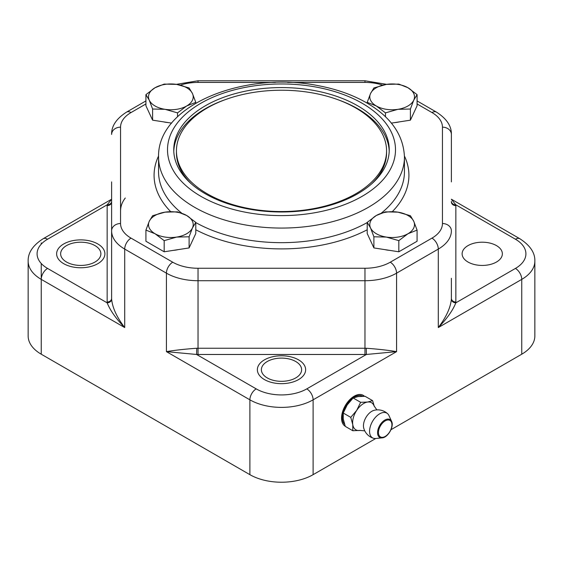 <?xml version="1.0" encoding="UTF-8"?>
<svg xmlns="http://www.w3.org/2000/svg" width="563" height="563" viewBox="0 0 563 563"><rect width="100%" height="100%" fill="white"/><g stroke="black" fill="none" stroke-linecap="round" stroke-linejoin="round"><path stroke-width="0.84" d="M62.613 258.839A20.12 11.612 180 0 1 60.642 253.822A20.12 11.612 180 0 1 80.762 242.203A20.12 11.612 180 0 1 100.876 253.822A20.12 11.612 180 0 1 85.217 265.145A20.12 11.612 180 0 1 62.613 258.839M285.272 381.123A20.12 11.612 180 0 1 261.38 369.715A20.12 11.612 180 0 1 281.5 358.103A20.12 11.612 180 0 1 301.62 369.715A20.12 11.612 180 0 1 285.272 381.123M468.015 262.034A20.12 11.612 180 0 1 462.124 253.822A20.12 11.612 180 0 1 482.238 242.203A20.12 11.612 180 0 1 502.358 253.822A20.12 11.612 180 0 1 489.937 264.554A20.12 11.612 180 0 1 468.015 262.034M178.387 162.503A105.063 60.656 180 0 1 176.437 150.884A105.063 60.656 180 0 1 281.5 90.228A105.063 60.656 180 0 1 386.563 150.884A105.063 60.656 180 0 1 291.613 211.259A105.063 60.656 180 0 1 178.387 162.503M191.314 183.827A105.063 60.656 180 0 1 178.387 164.333A105.063 60.656 180 0 1 176.437 152.707L176.437 150.884M386.563 150.884L386.563 152.707A105.063 60.656 180 0 1 371.686 183.827M165.072 212.152L177.535 211.85L186.663 215.488A22.351 12.907 0 0 0 165.072 212.152A22.351 12.907 0 0 0 149.265 221.273L152.601 215.706L165.072 212.152M195.79 222.392L192.447 227.959A22.351 12.907 0 0 0 186.663 215.488L195.79 222.392L195.79 233.532L189.105 247.931L164.178 251.788L145.923 241.253L145.923 230.105L149.265 221.273A22.351 12.907 0 0 0 155.05 233.744L145.923 230.105M189.105 236.784L176.641 237.079A22.351 12.907 0 0 0 192.447 227.959L189.105 236.784L189.105 247.931M164.178 240.64L155.05 233.744A22.351 12.907 0 0 0 176.641 237.079L164.178 240.64L164.178 251.788M178.168 249.62A19.445 11.225 180 0 1 173.538 250.338M397.928 109.321L385.465 112.882L376.337 105.985A22.351 12.907 0 0 0 397.928 109.321A22.351 12.907 0 0 0 413.735 100.2L410.399 109.025L397.928 109.321M367.21 102.346L370.553 93.514A22.351 12.907 0 0 0 376.337 105.985L367.21 102.346L367.21 103.17M373.895 87.948L386.359 84.394A22.351 12.907 0 0 0 370.553 93.514L373.895 87.948M407.95 87.729L417.077 94.633L413.735 100.2A22.351 12.907 0 0 0 407.95 87.729A22.351 12.907 0 0 0 386.359 84.394L398.822 84.091L407.95 87.729M410.399 109.025L410.399 120.172L417.077 105.774L417.077 94.633M385.465 116.787L385.465 112.882M410.399 120.172L391.341 123.121M399.456 121.861A19.445 11.225 180 0 1 394.825 122.579M111.615 199.218L43.098 238.775C32.893 245.327 27.911 252.78 28.15 261.119L28.15 335.956A44.709 25.814 0 0 0 41.247 354.204L249.888 474.665A44.709 25.814 0 0 0 313.112 474.665L375.767 438.493M391.004 429.696L521.753 354.204A44.709 25.814 0 0 0 534.85 335.956L534.85 261.119C535.131 252.85 530.149 245.398 519.902 238.775A8.945 5.166 -60 0 0 515.434 239.219A35.765 20.648 180 0 1 515.434 268.424L455.84 302.831A49.178 28.389 0 0 0 455.854 302.007L455.854 205.636A49.178 28.389 0 0 0 455.84 204.812L451.385 199.302M345.253 426.261A17.882 10.324 -60 0 1 345.274 405.606A17.882 10.324 -60 0 1 363.149 395.296A17.882 10.324 -60 0 1 364.437 396.289M111.615 181.905L111.615 230.823A44.709 25.814 0 0 0 124.704 249.078L166.423 273.161L166.423 351.643L196.614 354.472A49.178 28.389 0 0 0 198.035 354.486L364.965 354.486A49.178 28.389 0 0 0 366.386 354.472L396.577 351.643C388.864 350.313 378.758 349.18 366.26 348.244L366.386 354.472L306.793 388.878A35.765 20.648 180 0 1 256.207 388.878L196.614 354.472L196.74 348.244C184.256 349.166 174.15 350.299 166.423 351.643L249.888 399.829A44.709 25.814 0 0 0 313.112 399.829L396.577 351.643L396.577 273.161L438.295 249.078L438.295 327.56C446.952 318.693 452.8 310.452 455.84 302.831A4.469 3.645 -177.1 0 1 451.371 299.108C450.555 307.708 446.199 317.187 438.295 327.56L521.753 279.375L521.753 354.204M111.615 199.302L107.16 204.812A49.178 28.389 0 0 0 107.146 205.636L107.146 302.007A49.178 28.389 0 0 0 107.16 302.831C110.2 310.473 116.048 318.714 124.704 327.56C116.801 317.215 112.438 307.729 111.629 299.108A4.469 3.645 -2.9 0 1 107.16 302.831L47.566 268.424A35.765 20.648 180 0 1 47.566 239.219L107.16 204.812A4.469 3.645 2.9 0 0 111.615 201.568M451.385 181.905L451.385 134.451C451.603 126.084 446.621 118.631 436.438 112.107A8.945 5.166 -60 0 0 431.969 112.551A35.765 20.648 180 0 1 442.448 127.154A8.945 7.298 0 0 1 451.385 134.451M451.371 299.108A44.709 25.814 180 0 0 451.385 298.355L451.385 278.284M451.385 201.568A4.469 3.645 177.1 0 0 455.84 204.812L515.434 239.219M172.75 262.21A8.945 5.166 120 0 0 166.423 273.161A44.709 25.814 0 0 0 198.035 280.719L198.035 268.262A35.765 20.648 180 0 1 172.75 262.21L131.031 238.128A35.765 20.648 180 0 1 120.552 223.525A8.945 7.298 180 0 0 111.615 230.823L111.615 298.355A4.469 3.652 0 0 1 107.146 302.007M111.615 230.823L111.615 201.983A4.469 3.652 -0 0 1 107.146 205.636M362.748 395.085A17.882 10.324 -60 0 1 364.05 396.282M344.577 424.326A16.763 9.677 -60 0 1 346.132 405.423A16.763 9.677 -60 0 1 362.614 396.282M364.761 430.85L359.996 430.435A15.644 9.036 -60 0 1 359.771 430.47A15.644 9.036 -60 0 1 352.769 424.615A15.644 9.036 -60 0 1 353.346 417.704A15.644 9.036 -60 0 1 356.689 410.406A15.644 9.036 -60 0 1 367.611 402.045A15.644 9.036 -60 0 1 374.121 405.972L376.865 409.885M373.543 438.288A14.532 14.532 0 0 1 363.733 428.112A11.844 6.84 -60 0 1 363.994 422.053A11.844 6.84 -60 0 1 373.98 410.364A14.532 14.532 0 0 1 387.696 413.777A14.279 8.248 -60 0 1 388.998 415.635L391.595 421.363A10.31 5.954 120 0 0 387.443 419.111A10.31 5.954 120 0 0 378.04 429.428A10.31 5.954 120 0 0 382.066 437.866L375.81 438.486A14.279 8.248 -60 0 1 373.543 438.288A14.279 8.248 -60 0 1 370.229 426.803A14.279 8.248 -60 0 1 383.248 412.517A14.279 8.248 -60 0 1 387.696 413.777M353.142 397.978L347.209 404.931L343.247 413.024L343.289 419.139L345.302 426.402L352.811 430.737L352.769 424.615L350.756 417.359L356.689 410.406L360.651 402.313L353.142 397.978L358.131 396.57L365.091 396.31L372.6 400.638L374.367 406.549M360.651 402.313L367.611 402.045L372.6 400.638M343.247 413.024L350.756 417.359M360.264 430.392L352.811 430.737M389.216 151.243A107.744 62.204 0 0 0 357.688 108.722A107.744 62.204 0 0 0 337.8 99.672M225.2 99.672A107.744 62.204 0 0 0 173.784 151.243M357.688 105.802A107.744 62.204 180 0 1 389.244 149.786A107.744 62.204 180 0 1 281.5 211.991A107.744 62.204 180 0 1 173.756 149.786A107.744 62.204 180 0 1 240.267 92.318A107.744 62.204 180 0 1 357.688 105.802M168.175 122.579A19.445 11.225 180 0 1 163.544 121.861M389.462 250.338A19.445 11.225 180 0 1 384.832 249.62M376.337 215.488A22.351 12.907 0 0 0 370.553 227.959A22.351 12.907 0 0 0 386.359 237.079A22.351 12.907 0 0 0 407.95 233.744A22.351 12.907 0 0 0 413.735 221.273A22.351 12.907 0 0 0 397.928 212.152A22.351 12.907 0 0 0 376.337 215.488L385.465 211.85L397.928 212.152L410.399 215.706L413.735 221.273L417.077 230.105L407.95 233.744L398.822 240.64L386.359 237.079L373.895 236.784L370.553 227.959L367.21 222.392L376.337 215.488M367.21 222.392L367.21 233.532L373.895 247.931L398.822 251.788L417.077 241.253L417.077 230.105M373.895 247.931L373.895 236.784M398.822 251.788L398.822 240.64M186.663 105.985A22.351 12.907 0 0 0 192.447 93.514A22.351 12.907 0 0 0 176.641 84.394A22.351 12.907 0 0 0 155.05 87.729A22.351 12.907 0 0 0 149.265 100.2A22.351 12.907 0 0 0 165.072 109.321A22.351 12.907 0 0 0 186.663 105.985L177.535 112.882L165.072 109.321L152.601 109.025L149.265 100.2L145.923 94.633L155.05 87.729L164.178 84.091L176.641 84.394L189.105 87.948L192.447 93.514L195.79 102.346L186.663 105.985M171.659 123.121L152.601 120.172L145.923 105.774L145.923 94.633M152.601 120.172L152.601 109.025M177.535 116.787L177.535 112.882M195.79 103.17L195.79 102.346M63.689 263.674A24.139 13.941 180 0 1 74.513 240.359A24.139 13.941 180 0 1 104.078 257.425A24.139 13.941 180 0 1 63.689 263.674M264.427 379.575A24.139 13.941 180 0 1 275.251 356.252A24.139 13.941 180 0 1 304.822 373.325A24.139 13.941 180 0 1 264.427 379.575M256.207 388.878A8.945 5.166 120 0 0 249.888 399.829L249.888 474.665M313.112 474.665L313.112 399.829A8.945 5.166 60 0 0 306.793 388.878M515.434 268.424A8.945 5.166 60 0 1 521.753 279.375A44.709 25.814 0 0 0 534.85 261.119M41.247 242.871L41.247 244.166M41.247 263.477L41.247 279.375L124.704 327.56L124.704 249.078A8.945 5.166 120 0 1 131.031 238.128M28.15 261.119A44.709 25.814 0 0 0 41.247 279.375A8.945 5.166 -60 0 1 47.566 268.424M41.247 354.204L41.247 279.375M43.098 238.775A8.945 5.166 60 0 1 47.566 239.219M451.371 201.385L451.385 201.983A4.469 3.652 180 0 0 455.854 205.636M451.385 298.355A4.469 3.652 180 0 0 455.854 302.007M111.629 299.108A44.709 25.814 180 0 1 111.615 298.355M366.26 348.244A44.709 25.814 180 0 1 364.965 348.251L198.035 348.251L198.035 280.719L364.965 280.719L364.965 354.486M198.035 354.486L198.035 348.251A44.709 25.814 180 0 1 196.74 348.244M378.892 429.548A9.529 5.503 -60 0 1 390.405 420.737A9.529 5.503 -60 0 1 386.274 435.72A9.529 5.503 -60 0 1 378.892 429.548M404.445 157.084C403.594 135.986 391.961 118.483 369.546 104.577C355.225 95.801 338.384 89.552 319.031 85.822C245.116 70.361 157.112 104.852 158.555 157.084A122.945 70.98 0 0 0 194.566 207.275A122.945 70.98 0 0 0 328.546 222.666A122.945 70.98 0 0 0 404.445 157.084L404.445 171.687A122.945 70.98 180 0 1 381.32 213.124M367.21 222.575A122.945 70.98 180 0 1 195.79 222.575M181.68 213.124A122.945 70.98 180 0 1 158.555 171.687L158.555 157.084M195.79 229.767A127.414 73.563 0 0 0 367.21 229.767M392.327 211.632A127.414 73.563 0 0 0 404.431 155.993M158.569 155.993A127.414 73.563 0 0 0 170.673 211.632M200.885 196.325A114 65.822 180 0 1 251.992 86.209A114 65.822 180 0 1 391.616 166.824A114 65.822 180 0 1 200.885 196.325M364.965 280.719A44.709 25.814 0 0 0 396.577 273.161A8.945 5.166 60 0 0 390.25 262.21A35.765 20.648 180 0 1 364.965 268.262L364.965 280.719M438.295 249.078A44.709 25.814 0 0 0 451.385 230.823A8.945 7.298 0 0 0 442.448 223.525A35.765 20.648 180 0 1 431.969 238.128A8.945 5.166 60 0 1 438.295 249.078M364.965 268.262L198.035 268.262M431.969 238.128L390.25 262.21M442.448 127.154L442.448 223.525M417.077 103.951L431.969 112.551M287.63 82.416L364.965 82.416L364.965 80.776L386.668 84.344M364.965 82.416A35.765 20.648 180 0 1 382.65 85.119M180.35 85.119A35.765 20.648 180 0 1 198.035 82.416L198.035 80.776L364.965 80.776M198.035 82.416L275.37 82.416M120.552 223.525L120.552 127.154A35.765 20.648 180 0 1 131.031 112.551A8.945 5.166 -120 0 0 126.562 112.107L145.923 100.925M131.031 112.551L145.923 103.951M120.552 127.154A8.945 7.298 180 0 0 111.615 134.451C111.397 126.077 116.379 118.624 126.562 112.107M451.385 199.218L519.902 238.775M382.066 437.866C387.823 437.775 394.389 426.402 391.595 421.363M417.077 100.925L436.438 112.107M198.035 80.776L176.332 84.344M125.282 198.014C122.171 202.033 120.595 206.339 120.552 210.928"/></g></svg>
